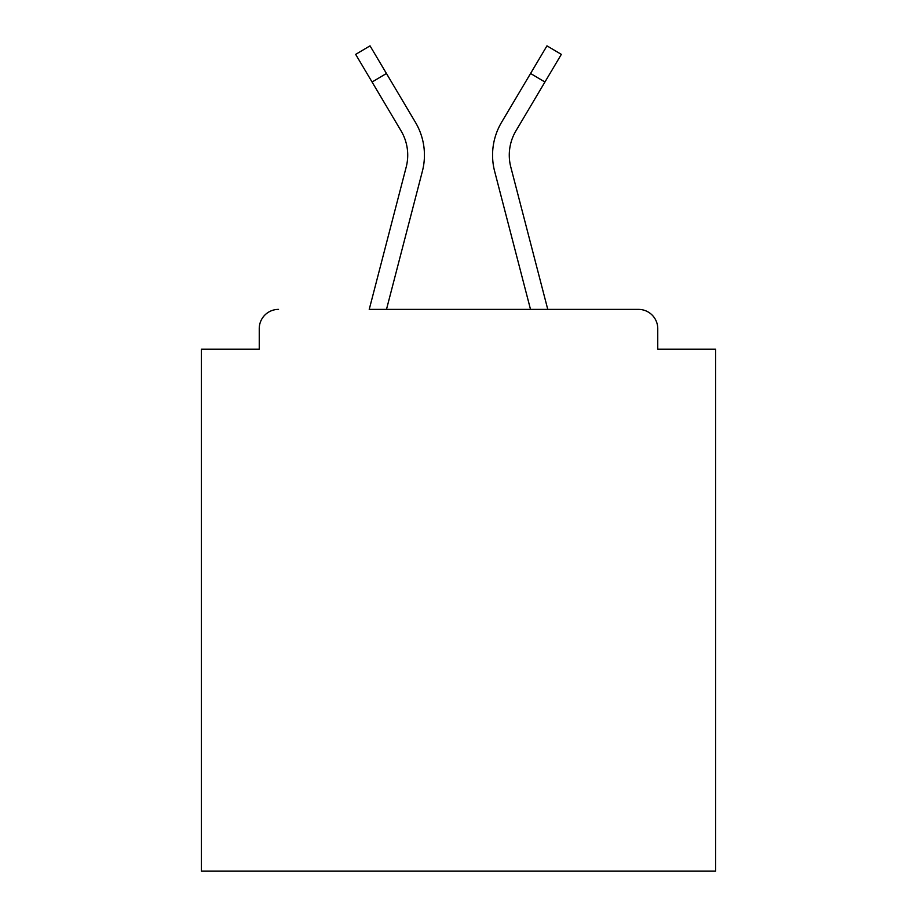 <?xml version="1.0" encoding="UTF-8"?>
<svg xmlns="http://www.w3.org/2000/svg" width="917" height="917" viewBox="0 0 917 917"><rect width="100%" height="100%" fill="white"/><g stroke="black" fill="none" stroke-linecap="round" stroke-linejoin="round"><path stroke-width="1.38" d="M657.753 349.228L657.753 328.664L657.753 349.228L715.604 349.228L715.604 871.15L201.396 871.15L201.396 349.228L259.247 349.228L259.247 328.664L259.247 349.228M401.589 131.761L401.05 130.833A47.569 47.569 0 0 1 406.197 167.077L369.23 309.384L638.473 309.384L547.77 309.384L510.803 167.077A47.569 47.569 0 0 1 515.95 130.833L544.927 82.014L530.565 73.486L507.594 112.172M657.753 328.664A19.28 19.28 0 0 0 638.473 309.384M278.527 309.384A19.28 19.28 0 0 0 259.247 328.664M544.927 82.014L561.342 54.378L546.968 45.85L501.576 122.305A64.27 64.27 0 0 0 494.63 171.284L530.507 309.384L386.493 309.384L422.37 171.284L400.064 257.127M401.05 130.833L355.658 54.378L370.032 45.85L415.424 122.305A64.27 64.27 0 0 1 422.37 171.284M409.406 112.172L415.424 122.305M530.565 73.486L501.576 122.305M494.63 171.284L516.936 257.127M386.435 73.486L372.073 82.014"/></g></svg>

